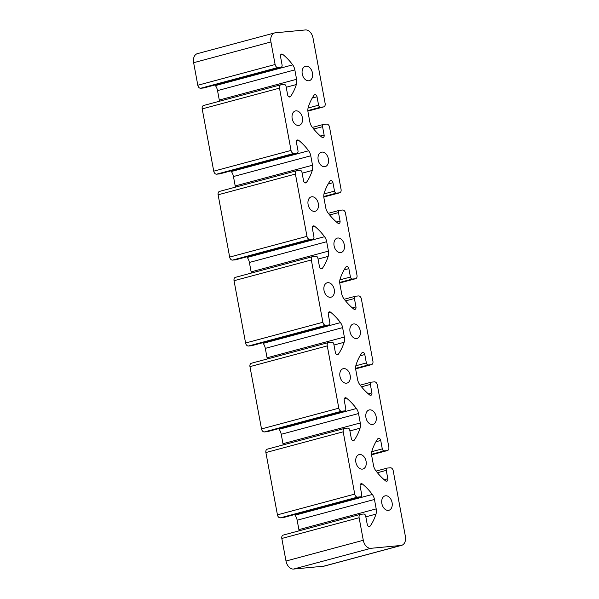 <?xml version="1.0" encoding="UTF-8"?>
<svg xmlns="http://www.w3.org/2000/svg" width="599" height="599" viewBox="0 0 599 599"><rect width="100%" height="100%" fill="white"/><g stroke="black" fill="none" stroke-linecap="round" stroke-linejoin="round"><path stroke-width="0.9" d="M298.639 125.446A7.45 5.091 75 0 0 299.223 125.341A7.45 5.091 75 0 0 302.308 117.239A7.45 5.091 75 0 0 295.936 110.845A7.45 5.091 75 0 0 295.359 110.942A7.45 5.091 75 0 0 292.267 119.051A7.45 5.091 75 0 0 298.639 125.446M308.71 80.783A7.45 5.091 75 0 0 309.286 80.678A7.45 5.091 75 0 0 312.379 72.576A7.45 5.091 75 0 0 305.999 66.175A7.45 5.091 75 0 0 305.423 66.279A7.45 5.091 75 0 0 302.33 74.381A7.45 5.091 75 0 0 308.71 80.783M324.636 166.702A7.45 5.091 75 0 0 325.212 166.597A7.45 5.091 75 0 0 328.304 158.495A7.45 5.091 75 0 0 321.925 152.094A7.45 5.091 75 0 0 321.349 152.198A7.45 5.091 75 0 0 318.256 160.3A7.45 5.091 75 0 0 324.636 166.702M314.565 211.365A7.45 5.091 75 0 0 315.141 211.26A7.45 5.091 75 0 0 318.234 203.158A7.45 5.091 75 0 0 311.862 196.764A7.45 5.091 75 0 0 311.278 196.861A7.45 5.091 75 0 0 308.193 204.97A7.45 5.091 75 0 0 314.565 211.365M340.554 252.621A7.45 5.091 75 0 0 341.138 252.516A7.45 5.091 75 0 0 344.223 244.414A7.45 5.091 75 0 0 337.851 238.013A7.45 5.091 75 0 0 337.274 238.117A7.45 5.091 75 0 0 334.182 246.219A7.45 5.091 75 0 0 340.554 252.621M330.491 297.284A7.45 5.091 75 0 0 331.067 297.179A7.45 5.091 75 0 0 334.16 289.077A7.45 5.091 75 0 0 327.78 282.683A7.45 5.091 75 0 0 327.204 282.78A7.45 5.091 75 0 0 324.111 290.889A7.45 5.091 75 0 0 330.491 297.284M356.48 338.54A7.45 5.091 75 0 0 357.056 338.435A7.45 5.091 75 0 0 360.149 330.334A7.45 5.091 75 0 0 353.777 323.932A7.45 5.091 75 0 0 353.193 324.037A7.45 5.091 75 0 0 350.108 332.138A7.45 5.091 75 0 0 356.48 338.54M346.417 383.203A7.45 5.091 75 0 0 346.993 383.098A7.45 5.091 75 0 0 350.086 374.996A7.45 5.091 75 0 0 343.706 368.595A7.45 5.091 75 0 0 343.13 368.699A7.45 5.091 75 0 0 340.037 376.801A7.45 5.091 75 0 0 346.417 383.203M372.406 424.459A7.45 5.091 75 0 0 372.982 424.354A7.45 5.091 75 0 0 376.075 416.253A7.45 5.091 75 0 0 369.695 409.851A7.45 5.091 75 0 0 369.119 409.956A7.45 5.091 75 0 0 366.026 418.057A7.45 5.091 75 0 0 372.406 424.459M388.332 510.378A7.45 5.091 75 0 0 388.908 510.273A7.45 5.091 75 0 0 392.001 502.172A7.45 5.091 75 0 0 385.621 495.77A7.45 5.091 75 0 0 385.045 495.875A7.45 5.091 75 0 0 381.952 503.976A7.45 5.091 75 0 0 388.332 510.378M362.335 469.122A7.45 5.091 75 0 0 362.919 469.017A7.45 5.091 75 0 0 366.004 460.916A7.45 5.091 75 0 0 359.632 454.514A7.45 5.091 75 0 0 359.056 454.619A7.45 5.091 75 0 0 355.963 462.72A7.45 5.091 75 0 0 362.335 469.122M386.625 481.252A2.374 1.625 -105 0 1 385.576 480.885A54.809 37.445 -105 0 1 375.64 470.44A8.768 5.99 -105 0 1 373.499 465.43L371.754 456.004A8.768 5.99 -105 0 1 371.994 450.77A54.809 37.445 -105 0 1 377.782 438.835A2.374 1.625 -105 0 1 378.478 438.326A2.374 1.625 -105 0 1 380.724 440.46L382.282 448.876A2.194 1.498 75 0 0 384.184 450.882L387.186 450.598A3.287 2.246 75 0 0 387.441 450.553A3.287 2.246 75 0 0 388.841 447.161L377.303 384.872A3.287 2.246 75 0 0 374.45 381.863L371.44 382.147A2.194 1.498 75 0 0 371.275 382.177A2.194 1.498 75 0 0 370.339 384.438L371.897 392.847A2.374 1.625 -105 0 1 370.886 395.295A2.374 1.625 -105 0 1 370.699 395.333A2.374 1.625 -105 0 1 369.65 394.966A54.809 37.445 -105 0 1 359.714 384.528A8.768 5.99 -105 0 1 357.581 379.511L355.828 370.085A8.768 5.99 -105 0 1 356.068 364.851A54.809 37.445 -105 0 1 361.856 352.916A2.374 1.625 -105 0 1 362.552 352.407A2.374 1.625 -105 0 1 364.798 354.548L366.356 362.957A2.194 1.498 75 0 0 368.258 364.963L371.26 364.679A3.287 2.246 75 0 0 371.515 364.634A3.287 2.246 75 0 0 372.922 361.242L361.377 298.953A3.287 2.246 75 0 0 358.524 295.943L355.521 296.228A2.194 1.498 75 0 0 355.349 296.258A2.194 1.498 75 0 0 354.413 298.519L355.971 306.928A2.374 1.625 -105 0 1 354.96 309.376A2.374 1.625 -105 0 1 354.78 309.413A2.374 1.625 -105 0 1 353.724 309.047A54.809 37.445 -105 0 1 343.789 298.609A8.768 5.99 -105 0 1 341.655 293.592L339.91 284.166A8.768 5.99 -105 0 1 340.142 278.932A54.809 37.445 -105 0 1 345.93 266.997A2.374 1.625 -105 0 1 346.634 266.488A2.374 1.625 -105 0 1 348.873 268.629L350.437 277.038A2.194 1.498 75 0 0 352.332 279.044L355.342 278.76A3.287 2.246 75 0 0 355.596 278.715A3.287 2.246 75 0 0 356.997 275.323L345.451 213.034A3.287 2.246 75 0 0 342.598 210.024L339.596 210.309A2.194 1.498 75 0 0 339.423 210.339A2.194 1.498 75 0 0 338.487 212.6L340.052 221.009A2.374 1.625 -105 0 1 339.034 223.457A2.374 1.625 -105 0 1 338.854 223.494A2.374 1.625 -105 0 1 337.806 223.127A54.809 37.445 -105 0 1 327.87 212.69A8.768 5.99 -105 0 1 325.729 207.673L323.984 198.254A8.768 5.99 -105 0 1 324.224 193.013A54.809 37.445 -105 0 1 330.012 181.078A2.374 1.625 -105 0 1 330.708 180.569A2.374 1.625 -105 0 1 332.954 182.71L334.512 191.118A2.194 1.498 75 0 0 336.413 193.125L339.416 192.841A3.287 2.246 75 0 0 339.67 192.796A3.287 2.246 75 0 0 341.071 189.404L329.525 127.115A3.287 2.246 75 0 0 326.672 124.105L323.67 124.39A2.194 1.498 75 0 0 323.497 124.42A2.194 1.498 75 0 0 322.569 126.681L324.126 135.089A2.374 1.625 -105 0 1 323.116 137.538A2.374 1.625 -105 0 1 322.928 137.575A2.374 1.625 -105 0 1 321.88 137.208A54.809 37.445 -105 0 1 311.944 126.771A8.768 5.99 -105 0 1 309.803 121.754L308.058 112.335A8.768 5.99 -105 0 1 308.298 107.094A54.809 37.445 -105 0 1 314.086 95.159A2.374 1.625 -105 0 1 314.782 94.649A2.374 1.625 -105 0 1 317.028 96.791L318.586 105.199A2.194 1.498 75 0 0 320.487 107.206L323.49 106.922A3.287 2.246 75 0 0 323.745 106.877A3.287 2.246 75 0 0 325.145 103.485L313.007 37.969A8.768 5.99 75 0 0 305.4 29.95L275.353 32.795A8.768 5.99 75 0 0 274.671 32.915A8.768 5.99 75 0 0 270.935 41.96L275.113 64.512A3.287 2.246 75 0 0 277.966 67.515L280.976 67.23A2.194 1.498 75 0 0 281.141 67.2A2.194 1.498 75 0 0 282.077 64.947L280.519 56.531A2.374 1.625 -105 0 1 281.53 54.082A2.374 1.625 -105 0 1 282.765 54.412A54.809 37.445 -105 0 1 292.701 64.857A8.768 5.99 -105 0 1 294.835 69.873L296.587 79.293A8.768 5.99 -105 0 1 296.348 84.534A54.809 37.445 -105 0 1 290.56 96.461A2.374 1.625 -105 0 1 289.864 96.978A2.374 1.625 -105 0 1 289.676 97.008A2.374 1.625 -105 0 1 287.617 94.837L286.06 86.421A2.194 1.498 75 0 0 284.158 84.414L281.156 84.699A3.287 2.246 75 0 0 280.894 84.751A3.287 2.246 75 0 0 279.493 88.135L291.039 150.431A3.287 2.246 75 0 0 293.892 153.434L296.894 153.149A2.194 1.498 75 0 0 297.067 153.119A2.194 1.498 75 0 0 298.002 150.866L296.445 142.45A2.374 1.625 -105 0 1 297.456 140.001A2.374 1.625 -105 0 1 298.691 140.331A54.809 37.445 -105 0 1 308.627 150.776A8.768 5.99 -105 0 1 310.761 155.792L312.506 165.212A8.768 5.99 -105 0 1 312.274 170.453A54.809 37.445 -105 0 1 306.486 182.381A2.374 1.625 -105 0 1 305.782 182.897A2.374 1.625 -105 0 1 305.602 182.927A2.374 1.625 -105 0 1 303.543 180.756L301.978 172.34A2.194 1.498 75 0 0 300.084 170.333L297.074 170.618A3.287 2.246 75 0 0 296.819 170.67A3.287 2.246 75 0 0 295.419 174.054L306.965 236.35A3.287 2.246 75 0 0 309.818 239.353L312.82 239.068A2.194 1.498 75 0 0 312.992 239.038A2.194 1.498 75 0 0 313.928 236.785L312.364 228.369A2.374 1.625 -105 0 1 313.382 225.92A2.374 1.625 -105 0 1 314.61 226.25A54.809 37.445 -105 0 1 324.546 236.695A8.768 5.99 -105 0 1 326.687 241.711L328.432 251.131A8.768 5.99 -105 0 1 328.192 256.372A54.809 37.445 -105 0 1 322.404 268.3A2.374 1.625 -105 0 1 321.708 268.816A2.374 1.625 -105 0 1 321.528 268.846A2.374 1.625 -105 0 1 319.462 266.675L317.904 258.259A2.194 1.498 75 0 0 316.002 256.252L313 256.537A3.287 2.246 75 0 0 312.745 256.589A3.287 2.246 75 0 0 311.345 259.973L322.891 322.269A3.287 2.246 75 0 0 325.736 325.272L328.746 324.987A2.194 1.498 75 0 0 328.911 324.958A2.194 1.498 75 0 0 329.847 322.696L328.289 314.288A2.374 1.625 -105 0 1 329.3 311.839A2.374 1.625 -105 0 1 330.536 312.169A54.809 37.445 -105 0 1 340.472 322.614A8.768 5.99 -105 0 1 342.613 327.623L344.358 337.05A8.768 5.99 -105 0 1 344.118 342.291A54.809 37.445 -105 0 1 338.33 354.219A2.374 1.625 -105 0 1 337.634 354.735A2.374 1.625 -105 0 1 337.447 354.765A2.374 1.625 -105 0 1 335.388 352.594L333.83 344.178A2.194 1.498 75 0 0 331.928 342.171L328.926 342.456A3.287 2.246 75 0 0 328.671 342.501A3.287 2.246 75 0 0 327.271 345.893L338.809 408.189A3.287 2.246 75 0 0 341.662 411.191L344.672 410.907A2.194 1.498 75 0 0 344.837 410.877A2.194 1.498 75 0 0 345.773 408.615L344.215 400.207A2.374 1.625 -105 0 1 345.226 397.758A2.374 1.625 -105 0 1 346.462 398.088A54.809 37.445 -105 0 1 356.398 408.533A8.768 5.99 -105 0 1 358.531 413.542L360.284 422.969A8.768 5.99 -105 0 1 360.044 428.21A54.809 37.445 -105 0 1 354.256 440.138A2.374 1.625 -105 0 1 353.56 440.654A2.374 1.625 -105 0 1 353.373 440.684A2.374 1.625 -105 0 1 351.313 438.513L349.756 430.097A2.194 1.498 75 0 0 347.854 428.09L344.852 428.375A3.287 2.246 75 0 0 344.597 428.42A3.287 2.246 75 0 0 343.19 431.812L354.735 494.1A3.287 2.246 75 0 0 357.588 497.11L360.591 496.826A2.194 1.498 75 0 0 360.763 496.796A2.194 1.498 75 0 0 361.699 494.534L360.141 486.126A2.374 1.625 -105 0 1 361.152 483.678A2.374 1.625 -105 0 1 362.388 484.007A54.809 37.445 -105 0 1 372.323 494.452A8.768 5.99 -105 0 1 374.457 499.461L376.202 508.888A8.768 5.99 -105 0 1 375.97 514.129A54.809 37.445 -105 0 1 370.182 526.057A2.374 1.625 -105 0 1 369.478 526.566A2.374 1.625 -105 0 1 369.298 526.603A2.374 1.625 -105 0 1 367.239 524.432L365.675 516.016A2.194 1.498 75 0 0 363.78 514.009L360.77 514.294A3.287 2.246 75 0 0 360.516 514.339A3.287 2.246 75 0 0 359.115 517.731L363.293 540.283A8.768 5.99 75 0 0 370.901 548.31L400.948 545.464A8.768 5.99 75 0 0 401.63 545.337A8.768 5.99 75 0 0 405.366 536.3L393.221 470.792A3.287 2.246 75 0 0 390.376 467.782L387.366 468.066A2.194 1.498 75 0 0 387.194 468.096A2.194 1.498 75 0 0 386.265 470.357L387.823 478.766A2.374 1.625 -105 0 1 386.812 481.214A2.374 1.625 -105 0 1 386.625 481.252M283.469 535.042A3.287 2.246 75 0 0 283.215 535.087A3.287 2.246 75 0 0 281.815 538.471L285.993 561.031A8.768 5.99 75 0 0 293.6 569.05L323.647 566.205A8.768 5.99 75 0 0 324.329 566.085L401.63 545.337M294.551 514.563A54.809 37.445 -105 0 1 295.022 515.192A8.768 5.99 -105 0 1 297.156 520.209L298.901 529.628A8.768 5.99 -105 0 1 299.066 530.834M267.543 449.123A3.287 2.246 75 0 0 267.289 449.168A3.287 2.246 75 0 0 265.889 452.552L277.434 514.848A3.287 2.246 75 0 0 280.287 517.858L283.29 517.573A2.194 1.498 75 0 0 283.462 517.536A2.194 1.498 75 0 0 283.627 517.484M278.625 428.644A54.809 37.445 -105 0 1 279.097 429.273A8.768 5.99 -105 0 1 281.231 434.29L282.983 443.709A8.768 5.99 -105 0 1 283.14 444.915M251.625 363.204A3.287 2.246 75 0 0 251.37 363.249A3.287 2.246 75 0 0 249.963 366.633L261.508 428.929A3.287 2.246 75 0 0 264.361 431.939L267.364 431.654A2.194 1.498 75 0 0 267.536 431.617A2.194 1.498 75 0 0 267.701 431.565M262.699 342.725A54.809 37.445 -105 0 1 263.171 343.354A8.768 5.99 -105 0 1 265.312 348.371L267.057 357.79A8.768 5.99 -105 0 1 267.221 358.996M235.699 277.285A3.287 2.246 75 0 0 235.444 277.33A3.287 2.246 75 0 0 234.044 280.714L245.59 343.01A3.287 2.246 75 0 0 248.435 346.02L251.445 345.735A2.194 1.498 75 0 0 251.61 345.705A2.194 1.498 75 0 0 251.775 345.645M246.773 256.806A54.809 37.445 -105 0 1 247.245 257.435A8.768 5.99 -105 0 1 249.386 262.452L251.131 271.871A8.768 5.99 -105 0 1 251.295 273.077M219.773 191.366A3.287 2.246 75 0 0 219.519 191.41A3.287 2.246 75 0 0 218.118 194.795L229.664 257.091A3.287 2.246 75 0 0 232.517 260.101L235.519 259.816A2.194 1.498 75 0 0 235.692 259.786A2.194 1.498 75 0 0 235.849 259.726M230.855 170.887A54.809 37.445 -105 0 1 231.326 171.516A8.768 5.99 -105 0 1 233.46 176.533L235.205 185.952A8.768 5.99 -105 0 1 235.37 187.158M203.847 105.446A3.287 2.246 75 0 0 203.593 105.491A3.287 2.246 75 0 0 202.192 108.883L213.738 171.172A3.287 2.246 75 0 0 216.591 174.182L219.593 173.897A2.194 1.498 75 0 0 219.766 173.867A2.194 1.498 75 0 0 219.93 173.807M214.929 84.968A54.809 37.445 -105 0 1 215.4 85.597A8.768 5.99 -105 0 1 217.534 90.614L219.286 100.033A8.768 5.99 -105 0 1 219.444 101.238M274.671 32.915L197.371 53.663A8.768 5.99 75 0 0 193.634 62.7L197.812 85.253A3.287 2.246 75 0 0 200.665 88.263L203.667 87.978A2.194 1.498 75 0 0 203.84 87.948A2.194 1.498 75 0 0 204.004 87.888M384.184 450.882L371.56 454.267M382.282 448.876L371.747 451.698M387.186 450.598L371.59 454.783L387.441 450.553M370.339 384.438L361.497 386.812M371.897 392.847L368.273 393.82M364.798 354.548L360.006 355.828M366.356 362.957L355.828 365.779M368.258 364.963L355.634 368.348M371.26 364.679L355.664 368.864L371.515 364.634M354.413 298.519L345.571 300.893M355.971 306.928L352.347 307.901M348.873 268.629L344.081 269.909M350.437 277.038L339.903 279.86M352.332 279.044L339.708 282.428M355.342 278.76L339.745 282.945L355.596 278.715M338.487 212.6L329.645 214.974M340.052 221.009L336.421 221.982M332.954 182.71L328.155 183.99M334.512 191.118L323.977 193.941M336.413 193.125L323.782 196.509M339.416 192.841L323.819 197.026L339.67 192.796M322.569 126.681L313.719 129.055M324.126 135.089L320.502 136.063M317.028 96.791L312.229 98.079M318.586 105.199L308.051 108.022M320.487 107.206L307.864 110.59M323.49 106.922L307.893 111.107L323.745 106.877M270.935 41.96L193.634 62.7M275.113 64.512L197.812 85.253M277.966 67.515L200.665 88.263M280.976 67.23L203.667 87.978M282.765 54.412L280.624 54.988M292.701 64.857L215.4 85.597M294.835 69.873L217.534 90.614M296.587 79.293L219.286 100.033M296.348 84.534L286.21 87.252M290.56 96.461L289.003 96.881M279.493 88.135L202.192 108.883M291.039 150.431L213.738 171.172M293.892 153.434L216.591 174.182M296.894 153.149L219.593 173.897M298.691 140.331L296.55 140.907M308.627 150.776L231.326 171.516M310.761 155.792L233.46 176.533M312.506 165.212L235.205 185.952M312.274 170.453L302.136 173.171M306.486 182.381L304.928 182.8M295.419 174.054L218.118 194.795M306.965 236.35L229.664 257.091M309.818 239.353L232.517 260.101M312.82 239.068L235.519 259.816M314.61 226.25L312.476 226.826M324.546 236.695L247.245 257.435M326.687 241.711L249.386 262.452M328.432 251.131L251.131 271.871M328.192 256.372L318.062 259.09M322.404 268.3L320.847 268.719M311.345 259.973L234.044 280.714M322.891 322.269L245.59 343.01M325.736 325.272L248.435 346.02M328.746 324.987L251.445 345.735M330.536 312.169L328.402 312.745M340.472 322.614L263.171 343.354M342.613 327.623L265.312 348.371M344.358 337.05L267.057 357.79M344.118 342.291L333.98 345.009M338.33 354.219L336.773 354.638M327.271 345.893L249.963 366.633M338.809 408.189L261.508 428.929M341.662 411.191L264.361 431.939M344.672 410.907L267.364 431.654M346.462 398.088L344.32 398.657M356.398 408.533L279.097 429.273M358.531 413.542L281.231 434.29M360.284 422.969L282.983 443.709M360.044 428.21L349.906 430.928M354.256 440.138L352.699 440.557M343.19 431.812L265.889 452.552M354.735 494.1L277.434 514.848M357.588 497.11L280.287 517.858M360.591 496.826L283.29 517.573M362.388 484.007L360.246 484.576M372.323 494.452L295.022 515.192M374.457 499.461L297.156 520.209M376.202 508.888L298.901 529.628M375.97 514.129L365.832 516.847M370.182 526.057L368.625 526.476M359.115 517.731L281.815 538.471M363.293 540.283L285.993 561.031M370.901 548.31L293.6 569.05M400.948 545.464L323.647 566.205M386.265 470.357L377.415 472.731M387.823 478.766L384.199 479.739M380.724 440.46L375.925 441.748M371.275 382.177L360.186 385.15M355.349 296.258L344.26 299.23M339.423 210.339L328.342 213.311M323.497 124.42L312.416 127.392M281.141 67.2L203.84 87.948M280.894 84.751L203.593 105.491M297.067 153.119L219.766 173.867M296.819 170.67L219.519 191.41M312.992 239.038L235.692 259.786M312.745 256.589L235.444 277.33M328.911 324.958L251.61 345.705M328.671 342.501L251.37 363.249M344.837 410.877L267.536 431.617M344.597 428.42L267.289 449.168M360.763 496.796L283.462 517.536M360.516 514.339L283.215 535.087M387.194 468.096L376.112 471.069"/></g></svg>
